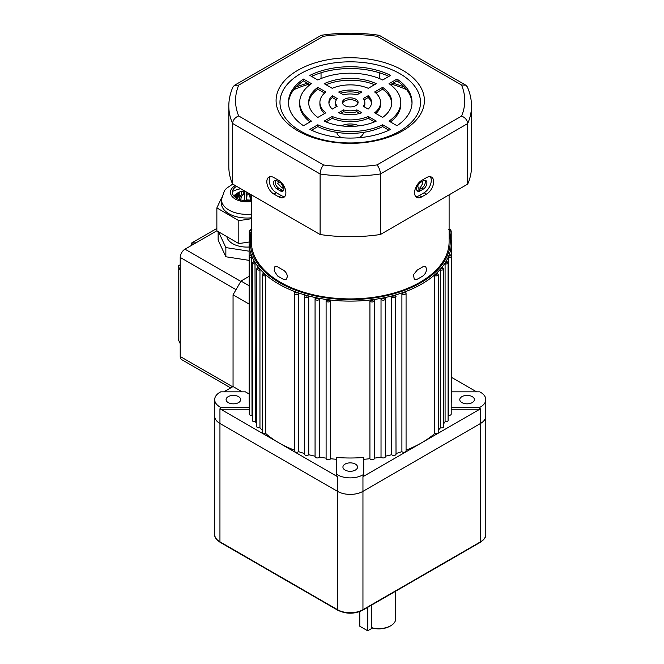 <?xml version="1.0" encoding="UTF-8"?>
<svg xmlns="http://www.w3.org/2000/svg" width="664" height="664" viewBox="0 0 664 664"><rect width="100%" height="100%" fill="white"/><g stroke="black" fill="none" stroke-linecap="round" stroke-linejoin="round"><path stroke-width="1" d="M263.309 273.493L263.89 273.136A1.121 0.647 0 0 0 263.691 274.149A1.121 0.647 0 0 0 265.085 274.232A101.119 58.382 180 0 0 278.731 284.034A101.119 58.382 180 0 0 295.704 291.911L294.758 292.475L295.704 291.911A101.119 58.382 0 0 0 297.605 292.6L298.568 293.853L298.568 451.644A101.119 58.382 0 0 0 304.452 453.512M449.196 230.748A101.119 58.382 180 0 1 451.354 242.75A101.119 58.382 180 0 1 449.196 254.752A101.119 58.382 180 0 1 448.706 256.022A101.119 58.382 180 0 1 446.208 261.143A101.119 58.382 180 0 1 445.478 262.371A101.119 58.382 180 0 1 441.983 267.293A101.119 58.382 180 0 1 441.012 268.463A101.119 58.382 180 0 1 436.58 273.136A101.119 58.382 180 0 1 435.393 274.232A101.119 58.382 180 0 1 404.774 291.911A101.119 58.382 180 0 1 402.865 292.6A101.119 58.382 180 0 1 394.781 295.156A101.119 58.382 180 0 1 392.756 295.721A101.119 58.382 180 0 1 384.215 297.738A101.119 58.382 180 0 1 382.091 298.161A101.119 58.382 180 0 1 373.218 299.605A101.119 58.382 180 0 1 371.027 299.879A101.119 58.382 180 0 1 329.452 299.879A101.119 58.382 180 0 1 327.252 299.605A101.119 58.382 180 0 1 318.38 298.161A101.119 58.382 180 0 1 316.255 297.738A101.119 58.382 180 0 1 307.722 295.721A101.119 58.382 180 0 1 305.689 295.156A101.119 58.382 180 0 1 297.605 292.6A1.121 0.647 0 0 1 295.853 292.716A1.121 0.647 0 0 1 295.704 291.911M251.05 255.034L251.274 254.752A1.121 0.647 0 0 0 250.436 255.2A1.121 0.647 0 0 0 250.718 255.847A1.121 0.647 0 0 0 251.764 256.022L252.021 415.357A101.119 58.382 0 0 0 252.378 416.162M253.922 261.442L254.262 261.143A1.121 0.647 0 0 0 253.831 262.214A1.121 0.647 0 0 0 255.001 262.371L255.383 421.681A101.119 58.382 0 0 0 256.719 423.665M258.022 267.625L258.487 267.293A1.121 0.647 0 0 0 258.171 268.339A1.121 0.647 0 0 0 259.458 268.463L259.956 269.966L259.956 427.757A101.119 58.382 0 0 0 262.238 430.214M308.743 454.699L308.743 296.908L307.722 295.721A1.121 0.647 0 0 1 305.905 295.903A1.121 0.647 0 0 1 305.689 295.156L304.834 295.347L304.452 296.36L304.452 454.151A2.249 1.295 0 0 0 306.22 455.413A2.249 1.295 0 0 0 308.743 454.699A101.119 58.382 0 0 0 315.068 456.193M315.201 298.435L315.068 298.866A2.249 1.295 180 0 1 315.201 298.435L316.255 297.738A1.121 0.647 0 0 0 316.521 298.41A1.121 0.647 0 0 0 318.38 298.161L319.45 299.273L319.45 457.064A101.119 58.382 0 0 0 326.107 458.152M326.165 300.369L326.107 300.667A2.249 1.295 180 0 1 326.165 300.369L327.252 299.605A1.121 0.647 0 0 0 327.559 300.203A1.121 0.647 0 0 0 328.672 300.369A1.121 0.647 0 0 0 329.452 299.879L330.547 300.933L330.547 458.716A101.119 58.382 0 0 0 336.756 459.314M369.923 300.933L371.027 299.879A1.121 0.647 0 0 0 371.325 300.203A1.121 0.647 0 0 0 372.662 300.311A1.121 0.647 0 0 0 373.218 299.605L374.313 300.369A2.249 1.295 180 0 1 374.371 300.667A2.249 1.295 180 0 1 372.985 301.863A2.249 1.295 180 0 1 370.537 301.581A2.249 1.295 180 0 1 369.923 300.933L369.923 458.716A2.249 1.295 0 0 0 372.355 459.745A2.249 1.295 0 0 0 374.371 458.45L374.313 300.369M381.028 299.273L382.091 298.161A1.121 0.647 0 0 0 382.364 298.41A1.121 0.647 0 0 0 383.759 298.501A1.121 0.647 0 0 0 384.215 297.738L385.278 298.435A2.249 1.295 180 0 1 385.402 298.866A2.249 1.295 180 0 1 384.016 300.062A2.249 1.295 180 0 1 381.568 299.788A2.249 1.295 180 0 1 381.028 299.273L381.028 457.064A2.249 1.295 0 0 0 383.518 457.936A2.249 1.295 0 0 0 385.402 456.658L385.278 298.435M391.727 296.908L392.756 295.721A1.121 0.647 0 0 0 392.972 295.903A1.121 0.647 0 0 0 394.424 295.97A1.121 0.647 0 0 0 394.781 295.156L395.786 295.787A2.249 1.295 180 0 1 396.018 296.36A2.249 1.295 180 0 1 394.632 297.555A2.249 1.295 180 0 1 392.183 297.281A2.249 1.295 180 0 1 391.727 296.908L391.727 454.699A2.249 1.295 0 0 0 394.25 455.413A2.249 1.295 0 0 0 396.018 454.151L395.636 295.347M401.903 293.853L402.865 292.6A1.121 0.647 0 0 0 403.023 292.716A1.121 0.647 0 0 0 404.525 292.766A1.121 0.647 0 0 0 404.774 291.911L405.712 292.475A2.249 1.295 180 0 1 406.069 293.173A2.249 1.295 180 0 1 404.683 294.376A2.249 1.295 180 0 1 402.235 294.094A2.249 1.295 180 0 1 401.903 293.853L401.903 451.644A2.249 1.295 0 0 0 404.426 452.217A2.249 1.295 0 0 0 406.069 450.964L406.069 293.173L405.521 291.994M436.954 272.995L438.24 274.606A2.249 1.295 180 0 1 437.07 275.743A2.249 1.295 180 0 1 434.779 275.693L435.393 274.232A1.121 0.647 0 0 0 436.87 274.091A1.121 0.647 0 0 0 436.787 273.228A1.121 0.647 0 0 0 436.58 273.136L437.161 273.493M442.274 267.127L443.751 268.804A2.249 1.295 180 0 1 440.514 269.966L441.012 268.463A1.121 0.647 0 0 0 442.423 268.256A1.121 0.647 0 0 0 442.299 267.426A1.121 0.647 0 0 0 441.983 267.293L442.448 267.625M446.416 260.952L448.092 262.67A2.249 1.295 180 0 1 445.087 263.898L445.478 262.371A1.121 0.647 0 0 0 446.797 262.097A1.121 0.647 0 0 0 446.64 261.301A1.121 0.647 0 0 0 446.208 261.143L446.557 261.442M449.329 254.553L450.316 254.868L451.205 256.304A2.249 1.295 180 0 1 448.449 257.566L448.706 256.022A1.121 0.647 0 0 0 449.943 255.698A1.121 0.647 0 0 0 449.752 254.926A1.121 0.647 0 0 0 449.196 254.752L449.42 255.034M228.225 402.6A7.304 4.216 180 0 1 226.084 399.62A7.304 4.216 180 0 1 230.591 395.727A7.304 4.216 180 0 1 238.55 396.64A7.304 4.216 180 0 1 240.692 399.62A7.304 4.216 180 0 1 236.185 403.513A7.304 4.216 180 0 1 228.225 402.6M461.92 402.6A7.304 4.216 180 0 1 459.779 399.62A7.304 4.216 180 0 1 464.294 395.727A7.304 4.216 180 0 1 472.253 396.64A7.304 4.216 180 0 1 474.386 399.62A7.304 4.216 180 0 1 469.88 403.513A7.304 4.216 180 0 1 461.92 402.6M345.072 470.062A7.304 4.216 180 0 1 342.931 467.082A7.304 4.216 180 0 1 347.438 463.19A7.304 4.216 180 0 1 355.398 464.103A7.304 4.216 180 0 1 357.539 467.082A7.304 4.216 180 0 1 353.032 470.975A7.304 4.216 180 0 1 345.072 470.062M336.756 476.204L336.756 474.37A17.978 10.375 0 0 0 337.528 474.843A17.978 10.375 0 0 0 363.723 474.37L363.723 457.479A101.119 58.382 180 0 1 336.756 457.479L336.756 476.204A17.978 10.375 0 0 0 337.528 476.677L278.731 442.739A101.119 58.382 0 0 0 294.401 450.134M249.116 393.993L245.389 391.835L220.763 391.835A17.978 10.375 0 0 0 214.679 399.62A17.978 10.375 0 0 0 219.942 406.957A17.978 10.375 0 0 0 220.763 407.406L220.763 409.24L249.266 409.24M214.679 534.479A17.978 10.375 0 0 0 219.942 541.816A1.121 0.647 -60 0 0 220.174 542.33C216.19 539.591 214.364 536.977 214.679 534.479L214.679 416.137A17.978 10.375 180 0 0 219.942 423.474L337.528 491.36A17.978 10.375 180 0 0 362.951 491.36L480.529 423.474A17.978 10.375 180 0 0 485.791 416.137A17.978 10.375 180 0 1 480.529 423.474L362.951 491.36A17.978 10.375 180 0 1 337.528 491.36L219.942 423.474A17.978 10.375 180 0 1 214.679 416.137L214.679 399.62M249.266 402.799A101.119 58.382 180 0 1 249.116 399.62L249.116 242.75A101.119 58.382 180 0 0 251.274 254.752A101.119 58.382 180 0 0 251.764 256.022A101.119 58.382 180 0 0 254.262 261.143A101.119 58.382 180 0 0 255.001 262.371A101.119 58.382 180 0 0 258.487 267.293A101.119 58.382 180 0 0 259.458 268.463A101.119 58.382 180 0 0 263.89 273.136A101.119 58.382 180 0 0 265.085 274.232L265.691 275.693L265.691 433.484A101.119 58.382 0 0 0 278.731 442.739L219.942 408.792A17.978 10.375 0 0 0 220.763 409.24M449.105 230.375L451.354 242.75L451.354 399.62A101.119 58.382 180 0 1 451.205 402.799M448.092 416.162A101.119 58.382 0 0 0 448.449 415.357A2.249 1.295 0 0 0 451.205 414.095L451.205 256.304M448.449 257.566L448.449 415.357M443.751 423.665A101.119 58.382 0 0 0 445.087 421.681A2.249 1.295 0 0 0 448.092 420.461L448.092 262.67M445.087 263.898L445.087 421.681M438.24 430.214A101.119 58.382 0 0 0 439.626 428.753A101.119 58.382 0 0 0 440.514 427.757A2.249 1.295 0 0 0 443.751 426.587L443.751 268.804M440.514 269.966L440.514 427.757M406.069 450.134A101.119 58.382 0 0 0 421.74 442.739A101.119 58.382 0 0 0 434.779 433.484A2.249 1.295 0 0 0 437.07 433.534A2.249 1.295 0 0 0 438.24 432.397L438.24 274.606M434.779 275.693L434.779 433.484M396.018 453.512A101.119 58.382 0 0 0 401.903 451.644M385.402 456.193A101.119 58.382 0 0 0 391.727 454.699M374.371 458.152A101.119 58.382 0 0 0 381.028 457.064M363.723 459.314A101.119 58.382 0 0 0 369.923 458.716M265.691 275.693A2.249 1.295 180 0 1 262.894 275.518A2.249 1.295 180 0 1 262.238 274.606L262.238 432.397A2.249 1.295 0 0 0 263.401 433.534A2.249 1.295 0 0 0 265.691 433.484M259.956 269.966A2.249 1.295 180 0 1 257.375 269.717A2.249 1.295 180 0 1 256.719 268.804L256.719 426.587A2.249 1.295 0 0 0 259.956 427.757M255.383 263.898A2.249 1.295 180 0 1 253.034 263.591A2.249 1.295 180 0 1 252.378 262.67L252.378 420.461A2.249 1.295 0 0 0 255.383 421.681M252.021 257.566A2.249 1.295 180 0 1 249.921 257.217A2.249 1.295 180 0 1 249.266 256.304L249.266 414.095A2.249 1.295 0 0 0 252.021 415.357M223.892 391.835L233.056 386.548L233.056 294.808L240.999 281.046L249.116 276.365M242.211 391.835L233.056 386.548M249.174 304.087L233.056 294.808M451.205 409.24L479.707 409.24A17.978 10.375 0 0 0 480.529 408.792L362.951 476.677A17.978 10.375 0 0 0 363.723 476.204L363.723 474.37M326.165 458.16A2.249 1.295 0 0 0 326.107 458.45A2.249 1.295 0 0 0 328.116 459.745A2.249 1.295 0 0 0 330.547 458.716M319.45 299.273A2.249 1.295 180 0 1 315.724 299.788A2.249 1.295 180 0 1 315.068 298.866L315.068 456.658A2.249 1.295 0 0 0 316.96 457.936A2.249 1.295 0 0 0 319.45 457.064M298.568 293.853A2.249 1.295 180 0 1 295.065 294.094A2.249 1.295 180 0 1 294.401 293.173L294.401 450.964A2.249 1.295 0 0 0 296.044 452.217A2.249 1.295 0 0 0 298.568 451.644M451.354 377.276L476.578 391.835M451.205 407.406L479.707 407.406A17.978 10.375 0 0 0 485.791 399.62A17.978 10.375 0 0 0 479.707 391.835L451.354 391.835M479.707 407.406L479.707 409.24M248.983 304.004L249.116 302.344M249.116 285.736L240.999 281.046M220.763 407.406L249.266 407.406M421.98 181.728L422.719 183.413L420.146 187.978L418.27 188.153L417.656 185.273M282.814 185.273L282.997 186.443L282.2 188.153L277.751 183.413L278.49 181.728M426.579 268.937C426.388 271.883 425.151 274.232 422.877 275.975A98.87 57.087 180 0 1 420.146 277.61A98.87 57.087 180 0 1 417.316 279.179L414.336 279.361L413.398 274.821L417.316 270.007A98.87 57.087 0 0 0 420.146 268.439A98.87 57.087 0 0 0 422.877 266.795L425.516 266.422L426.579 268.937M287.404 276.73L286.134 279.361L283.163 279.179A98.87 57.087 180 0 1 277.602 275.975L274.174 270.887L274.954 266.422L277.602 266.795A98.87 57.087 0 0 0 283.163 270.007C285.703 271.593 287.122 273.834 287.404 276.73M363.673 132.368A13.479 7.785 180 0 1 359.772 137.249A13.479 7.785 180 0 1 358.892 137.714M341.587 137.714A13.479 7.785 180 0 1 336.797 132.368M449.105 194.843L449.105 241.829A98.87 57.087 180 0 1 420.146 282.2A98.87 57.087 180 0 1 312.404 294.567A98.87 57.087 180 0 1 251.365 241.829L251.365 194.843M341.437 125.845A13.479 7.785 180 0 1 359.033 125.845M345.712 126.251A13.479 7.785 180 0 1 354.759 126.251M281.229 183.322A3.71 2.141 -120 0 0 282.93 185.746M417.548 185.746A3.71 2.141 120 0 0 419.241 183.322M420.146 190.917A5.055 2.922 -60 0 1 417.623 191.166A5.055 2.922 -60 0 1 416.577 188.85A5.055 2.922 -60 0 1 420.146 182.658L423.325 180.824A5.055 2.922 -60 0 1 425.856 180.575A5.055 2.922 -60 0 1 426.628 184.625A5.055 2.922 -60 0 1 423.325 189.082L420.146 190.917L418.561 189.995L421.74 188.161A5.055 2.922 120 0 0 424.935 180.342M416.959 190.485A5.055 2.922 120 0 0 418.561 189.995M277.145 189.082A5.055 2.922 60 0 1 273.568 182.89A5.055 2.922 60 0 1 274.614 180.575A5.055 2.922 60 0 1 277.145 180.824L280.324 182.658A5.055 2.922 60 0 1 283.628 187.115A5.055 2.922 60 0 1 282.847 191.166A5.055 2.922 60 0 1 280.324 190.917L277.145 189.082L278.731 188.161L281.909 189.995A5.055 2.922 -120 0 0 283.52 190.485M275.543 180.342A5.055 2.922 -120 0 0 275.162 181.969A5.055 2.922 -120 0 0 278.731 188.161M414.585 192.751A10.109 5.835 120 0 0 416.685 197.382A10.109 5.835 120 0 0 421.74 196.876L426.504 194.129A10.109 5.835 120 0 0 433.111 185.214A10.109 5.835 120 0 0 431.559 177.114A10.109 5.835 120 0 0 426.504 177.612L421.74 180.367A10.109 5.835 120 0 0 414.585 192.751M415.631 196.444A10.109 5.835 120 0 0 419.357 195.506L424.122 192.751A10.109 5.835 120 0 0 430.355 184.941A10.109 5.835 120 0 0 430.231 176.674M266.82 181.745A10.109 5.835 -120 0 0 273.966 194.129L278.731 196.876A10.109 5.835 -120 0 0 283.794 197.382A10.109 5.835 -120 0 0 285.337 189.281A10.109 5.835 -120 0 0 278.731 180.367L273.966 177.612A10.109 5.835 -120 0 0 268.912 177.114A10.109 5.835 -120 0 0 266.82 181.745M270.248 176.674A10.109 5.835 -120 0 0 269.202 180.367A10.109 5.835 -120 0 0 276.349 192.751L281.121 195.506A10.109 5.835 -120 0 0 284.839 196.444M355.796 105.601A7.868 4.54 0 0 0 358.103 102.389A7.868 4.54 0 0 0 353.248 98.197A7.868 4.54 0 0 0 344.674 99.177A7.868 4.54 0 0 0 342.375 102.389A7.868 4.54 0 0 0 347.231 106.589A7.868 4.54 0 0 0 355.796 105.601M357.938 103.31A7.868 4.54 0 0 0 352.493 99.874A7.868 4.54 0 0 0 344.674 101.011A7.868 4.54 0 0 0 342.533 103.31M402.674 130.825A74.152 42.811 0 0 0 402.674 70.284A74.152 42.811 0 0 0 297.804 70.284A74.152 42.811 0 0 0 297.804 130.825A74.152 42.811 0 0 0 402.674 130.825M399.919 131.074A70.26 40.562 0 0 0 399.919 73.704A70.26 40.562 0 0 0 300.551 73.704A70.26 40.562 0 0 0 300.551 131.074A70.26 40.562 0 0 0 399.919 131.074M321.044 78.559L321.044 72.783M379.484 78.576L379.484 72.799M376.978 164.929L461.58 116.084C465.232 117.561 467.265 120.059 467.663 123.579A121.346 70.06 180 0 0 471.498 106.107L471.498 166.656A121.346 70.06 180 0 1 467.663 184.127L467.663 123.579L380.422 173.951A121.346 70.06 180 0 1 320.106 173.985C320.347 170.366 321.492 167.353 323.551 164.963A114.598 66.168 0 0 0 376.978 164.929C379.036 167.328 380.181 170.333 380.422 173.951L380.422 234.5A121.346 70.06 180 0 1 320.106 234.525L320.106 173.985L232.591 123.454C232.998 119.927 235.023 117.437 238.683 115.959L323.551 164.963M467.663 184.127L380.422 234.5M232.591 184.003L232.591 123.454A121.346 70.06 180 0 1 228.814 106.107L228.814 166.656A121.346 70.06 180 0 0 232.591 184.003L320.106 234.525M374.479 121.885L368.271 118.308A30.336 17.513 180 0 1 332.199 118.308L325.999 121.885M388.905 130.219L382.671 126.617A50.564 29.191 180 0 1 317.807 126.617L311.565 130.219M391.777 103.31A41.575 24.004 0 0 0 382.638 89.192L375.915 93.068M380.572 102.389A30.336 17.513 180 0 1 374.629 112.805L382.638 117.428A41.575 24.004 0 0 0 391.81 102.389A41.575 24.004 0 0 0 382.638 87.349L374.629 91.981A30.336 17.513 180 0 1 380.572 102.389L380.572 104.223A30.336 17.513 180 0 1 375.915 113.544M364.843 102.389A14.608 8.433 180 0 1 363.241 106.232L368.171 109.079A21.348 12.325 0 0 0 371.583 102.389A21.348 12.325 0 0 0 368.171 95.707L363.241 98.554A14.608 8.433 180 0 1 364.843 102.389L364.843 104.223A14.608 8.433 180 0 1 364.162 106.763M371.525 103.31A21.348 12.325 0 0 0 368.171 97.542L364.162 99.849M412.012 103.31A61.794 35.673 0 0 0 396.997 80.9L390.432 84.685M400.799 102.389A50.564 29.191 180 0 1 389.021 121.114L396.997 125.72A61.794 35.673 0 0 0 412.029 102.389A61.794 35.673 0 0 0 396.997 79.066L389.021 83.664A50.564 29.191 180 0 1 400.799 102.389L400.799 104.223A50.564 29.191 180 0 1 390.432 121.927M359.788 113.411L356.883 111.735A14.608 8.433 180 0 1 343.587 111.735L340.682 113.411M310.038 84.685L303.481 80.9A61.794 35.673 0 0 0 288.458 103.31M310.038 121.927A50.564 29.191 180 0 1 299.68 104.223L299.68 102.389A50.564 29.191 180 0 1 311.449 83.664L303.481 79.066A61.794 35.673 0 0 0 288.442 102.389A61.794 35.673 0 0 0 303.481 125.72L311.449 121.114A50.564 29.191 180 0 1 299.68 102.389M359.788 93.201A21.348 12.325 0 0 0 340.682 93.201M324.555 113.544A30.336 17.513 180 0 1 319.899 104.223L319.899 102.389A30.336 17.513 180 0 1 325.841 91.981L317.832 87.349A41.575 24.004 0 0 0 308.669 102.389A41.575 24.004 0 0 0 317.832 117.428L325.841 112.805A30.336 17.513 180 0 1 319.899 102.389M324.555 93.068L317.832 89.192A41.575 24.004 0 0 0 308.694 103.31M374.479 84.726A41.575 24.004 0 0 0 325.999 84.726M336.308 99.849L332.299 97.542A21.348 12.325 0 0 0 328.946 103.31M336.308 106.763A14.608 8.433 180 0 1 335.627 104.223L335.627 102.389A14.608 8.433 180 0 1 337.229 98.554L332.299 95.707A21.348 12.325 0 0 0 328.887 102.389A21.348 12.325 0 0 0 332.299 109.079L337.229 106.232A14.608 8.433 180 0 1 335.627 102.389M388.905 76.393A61.794 35.673 0 0 0 311.565 76.393M324.19 121.097A41.575 24.004 0 0 0 376.281 121.097L368.271 116.474A30.336 17.513 180 0 1 332.199 116.474L324.19 121.097M309.831 129.389A61.794 35.673 0 0 0 390.639 129.389L382.671 124.782A50.564 29.191 180 0 1 317.807 124.782L309.831 129.389M338.657 112.747A21.348 12.325 0 0 0 361.814 112.747L356.883 109.9A14.608 8.433 180 0 1 343.587 109.9L338.657 112.747M343.587 94.886A14.608 8.433 180 0 1 356.883 94.886L361.814 92.039A21.348 12.325 0 0 0 338.657 92.039L343.587 94.886M332.199 88.304A30.336 17.513 180 0 1 368.271 88.304L376.281 83.681A41.575 24.004 0 0 0 324.19 83.681L332.199 88.304M390.639 75.397A61.794 35.673 0 0 0 309.831 75.397L317.807 79.995A50.564 29.191 180 0 1 382.671 79.995L390.639 75.397M332.299 97.542L332.299 95.707M317.832 89.192L317.832 87.349M303.481 80.9L303.481 79.066M343.587 111.735L343.587 109.9M356.883 111.735L356.883 109.9M396.997 80.9L396.997 79.066M368.171 97.542L368.171 95.707M382.638 89.192L382.638 87.349M317.807 126.617L317.807 124.782M382.671 126.617L382.671 124.782M332.199 118.308L332.199 116.474M368.271 118.308L368.271 116.474M228.814 106.107C228.831 99.542 230.225 93.151 232.989 86.926L234.425 85.324L238.733 85.116A114.598 66.168 0 0 0 238.683 115.959M461.58 116.084A114.598 66.168 0 0 0 461.521 85L465.829 85.2L467.265 86.785C470.07 93.051 471.481 99.492 471.498 106.107M234.425 85.324L321.318 35.258L323.335 36.271L238.733 85.116M461.521 85L377.185 36.304L379.21 35.292L465.829 85.2M216.862 230.773L184.99 249.174L240.8 281.395M180.218 270.273L180.218 343.661L178.209 339.321L178.209 265.932L180.218 270.273L180.218 257.424A6.74 3.893 -60 0 1 184.99 249.174M180.218 343.661L180.218 356.502L232.657 386.78M196.112 242.75L191.34 243.173L191.34 245.506M191.34 243.173L216.862 228.441M180.218 264.77L178.209 265.932M230.682 387.917L181.612 359.589A6.74 3.893 -60 0 1 180.218 356.502M242.401 200.304A17.413 10.051 180 0 1 244.319 200.071L244.319 200.586M246.56 200.727L246.56 199.964A17.413 10.051 180 0 1 250.369 200.154L250.369 200.495M249.116 247.016A20.227 11.678 180 0 1 232.657 243.671A20.227 11.678 180 0 1 226.847 236.641M239.604 197.083L239.438 199.524M246.61 192.095L246.311 200.719M250.76 194.486L251.1 200.379M247.099 192.377L247.099 194.062A11.238 6.491 180 0 1 248.768 194.145C249.598 195 250.129 197 250.369 200.154M248.768 193.34L248.768 194.145M246.56 199.964L247.099 194.062M243.663 190.676L243.248 190.759A11.238 6.491 180 0 1 243.663 190.676A11.238 6.491 180 0 1 244.053 190.618M243.198 190.767L241.215 192.186M243.248 190.759L243.248 194.427A11.238 6.491 180 0 1 244.858 194.178L244.319 200.071M244.858 191.083L244.858 194.178M240.625 200.644C241.007 197.465 241.887 195.39 243.248 194.427M237.264 193.116L239.845 191.863A11.238 6.491 180 0 1 241.215 191.307L241.215 194.975L238.899 199.325M238.501 192.361L241.215 191.307M239.845 191.863L239.845 195.531A11.238 6.491 180 0 1 241.215 194.975M236.932 198.428L239.845 195.531M237.297 193.564A11.238 6.491 180 0 1 238.26 192.776L238.26 196.444A11.238 6.491 180 0 0 237.297 197.233L237.297 193.564L233.612 195.731L238.26 192.776M236.351 197.889L237.297 197.233M234.392 196.602L235.919 195.672A11.238 6.491 180 0 1 236.351 194.743L236.351 198.088M233.852 196.021L236.351 194.743M235.919 195.672L235.919 197.814M235.82 197.756A11.238 6.491 180 0 1 235.72 196.967L235.172 197.274M249.116 251.191L225.86 247.589L218.531 231.819M249.116 260.363L225.86 256.769L218.132 240.127L218.132 231.587M225.86 247.589L225.86 256.769M232.408 191.531A21.348 12.325 180 0 1 240.816 188.75M251.365 200.337A14.608 8.433 180 0 1 236.6 198.237A14.608 8.433 180 0 1 236.625 186.327M251.365 214.14A25.506 14.724 180 0 1 228.873 210.015A25.506 14.724 180 0 1 221.452 199.632L221.452 203.3A25.506 14.724 0 0 0 228.873 213.683A25.506 14.724 0 0 0 251.365 217.809M251.365 218.73L238.816 220.656L216.862 207.907L221.552 197.897M249.124 242.011L238.816 243.588L238.816 220.656M238.816 243.588L216.862 230.84L216.862 207.907M371.574 605.103L371.574 627.654A16.857 9.728 0 0 0 390.756 625.754A16.857 9.728 0 0 0 395.694 618.873L395.694 591.176M390.756 625.754L389.959 626.21A15.728 9.08 180 0 1 372.421 628.086L371.574 627.654M367.715 607.328L367.715 630.8L372.421 628.086M367.715 630.8L359.772 626.21L359.772 611.586M251.365 233.205A99.998 57.735 0 0 0 279.527 282.656A99.998 57.735 0 0 0 395.321 293.363A99.998 57.735 0 0 0 449.105 233.205M250.735 232.251A2.249 1.295 180 0 1 249.921 231.952A2.249 1.295 180 0 1 249.266 231.031L251.913 229.287M251.365 229.47A1.121 0.647 0 0 0 250.452 229.902A1.121 0.647 0 0 0 250.718 230.574A1.121 0.647 0 0 0 251.233 230.74M308.743 296.908A2.249 1.295 180 0 1 305.116 297.281A2.249 1.295 180 0 1 304.452 296.36M330.547 300.933A2.249 1.295 180 0 1 328.987 301.904A2.249 1.295 180 0 1 326.763 301.581A2.249 1.295 180 0 1 326.107 300.667L326.107 458.45M448.557 229.287L450.316 229.603L451.205 231.031A2.249 1.295 180 0 1 449.744 232.251M449.237 230.74A1.121 0.647 0 0 0 450.043 230.283A1.121 0.647 0 0 0 449.752 229.653A1.121 0.647 0 0 0 449.105 229.47M337.528 476.677L337.528 609.701L219.942 541.816L219.942 408.792M362.951 476.677L362.951 609.701A1.121 0.647 60 0 1 362.718 610.216C354.393 614.192 346.077 614.192 337.76 610.216A1.121 0.647 -60 0 1 337.528 609.701A17.978 10.375 0 0 0 362.951 609.701L480.529 541.816L480.529 408.792M406.683 89.706A92.13 53.195 0 0 0 391.362 84.145M309.109 84.145A92.13 53.195 0 0 0 293.787 89.706M419.357 195.506L421.74 196.876M276.349 192.751L273.966 194.129M377.185 36.304A114.598 66.168 0 0 0 323.335 36.271M281.121 195.506L278.731 196.876M424.122 192.751L426.504 194.129M281.909 189.995L280.324 190.917M421.74 188.161L423.325 189.082M236.035 289.653L180.218 257.424M235.28 185.555A16.517 9.537 0 0 0 235.247 199.017A16.517 9.537 0 0 0 251.365 201.482M362.718 610.216L480.296 542.33A1.121 0.647 60 0 0 480.529 541.816A17.978 10.375 0 0 0 485.791 534.479L485.791 399.62M249.266 256.304L251.141 254.553M252.378 262.67L254.055 260.952M256.719 268.804L258.205 267.127M262.238 274.606L263.525 272.995M294.401 293.173L294.949 291.994M451.205 231.031L451.205 239.538M249.266 231.031L249.266 239.538M251.365 230.375L249.116 242.75M404.243 86.884L393.113 83.141M307.366 83.141L296.227 86.884M321.318 35.258C340.615 32.503 359.921 32.519 379.21 35.292M232.74 184.086L226.49 188.319L224.44 190.684L221.452 199.632M220.174 542.33L337.76 610.216M480.296 542.33C484.28 539.591 486.114 536.977 485.791 534.479"/></g></svg>
